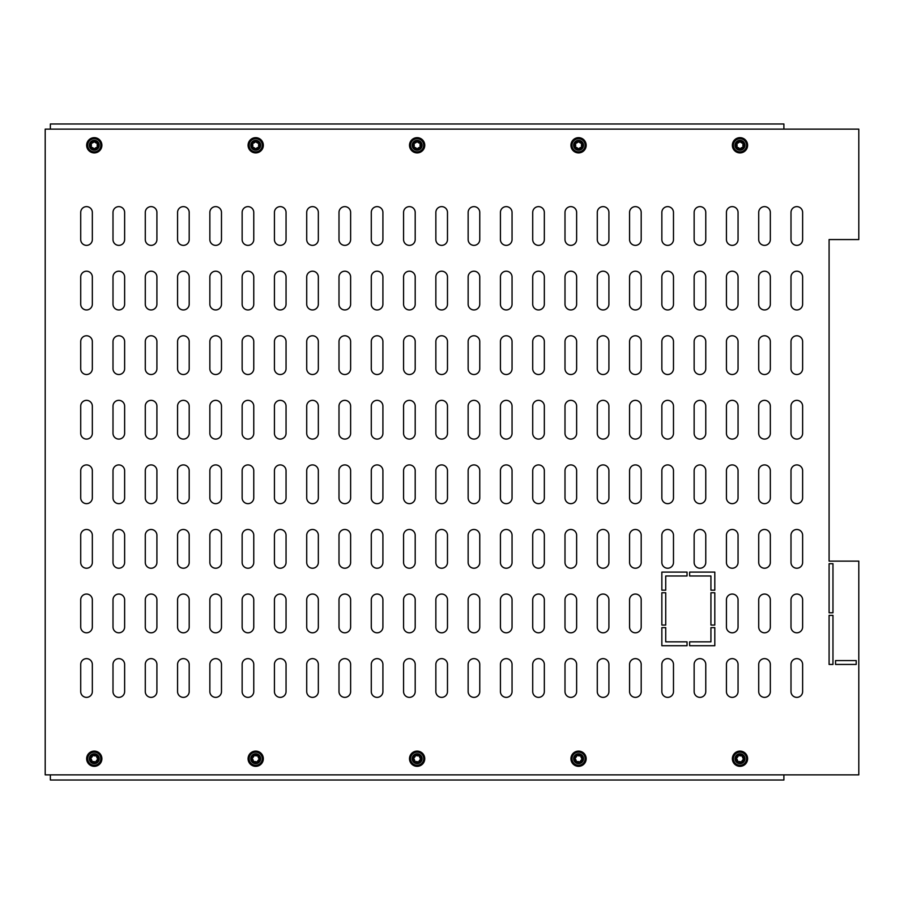 <?xml version="1.0" encoding="UTF-8"?>
<svg xmlns="http://www.w3.org/2000/svg" width="904" height="904" viewBox="0 0 904 904"><rect width="100%" height="100%" fill="white"/><g stroke="black" fill="none" stroke-linecap="round" stroke-linejoin="round"><path stroke-width="1.36" d="M858.8 129.148L858.8 239.56L829.092 239.56L829.092 561.124L858.8 561.124L858.8 774.852L45.2 774.852L45.2 129.148L858.8 129.148M500.432 406.156L500.432 433.276A5.808 5.808 0 0 0 506.24 439.084A5.808 5.808 0 0 0 512.048 433.276L512.048 406.156A5.808 5.808 0 0 0 506.24 400.348A5.808 5.808 0 0 0 500.432 406.156M532.716 406.156L532.716 433.276A5.808 5.808 0 0 0 538.524 439.084A5.808 5.808 0 0 0 544.332 433.276L544.332 406.156A5.808 5.808 0 0 0 538.524 400.348A5.808 5.808 0 0 0 532.716 406.156M565 406.156L565 433.276A5.808 5.808 0 0 0 570.808 439.084A5.808 5.808 0 0 0 576.628 433.276L576.628 406.156A5.808 5.808 0 0 0 570.808 400.348A5.808 5.808 0 0 0 565 406.156M597.284 406.156L597.284 433.276A5.808 5.808 0 0 0 603.092 439.084A5.808 5.808 0 0 0 608.912 433.276L608.912 406.156A5.808 5.808 0 0 0 603.092 400.348A5.808 5.808 0 0 0 597.284 406.156M629.568 406.156L629.568 433.276A5.808 5.808 0 0 0 635.388 439.084A5.808 5.808 0 0 0 641.196 433.276L641.196 406.156A5.808 5.808 0 0 0 635.388 400.348A5.808 5.808 0 0 0 629.568 406.156M661.852 406.156L661.852 433.276A5.808 5.808 0 0 0 667.672 439.084A5.808 5.808 0 0 0 673.48 433.276L673.48 406.156A5.808 5.808 0 0 0 667.672 400.348A5.808 5.808 0 0 0 661.852 406.156M694.148 406.156L694.148 433.276A5.808 5.808 0 0 0 699.956 439.084A5.808 5.808 0 0 0 705.764 433.276L705.764 406.156A5.808 5.808 0 0 0 699.956 400.348A5.808 5.808 0 0 0 694.148 406.156M726.432 406.156L726.432 433.276A5.808 5.808 0 0 0 732.24 439.084A5.808 5.808 0 0 0 738.048 433.276L738.048 406.156A5.808 5.808 0 0 0 732.24 400.348A5.808 5.808 0 0 0 726.432 406.156M242.148 470.724L242.148 497.844A5.808 5.808 0 0 0 247.956 503.652A5.808 5.808 0 0 0 253.764 497.844L253.764 470.724A5.808 5.808 0 0 0 247.956 464.916A5.808 5.808 0 0 0 242.148 470.724M209.852 470.724L209.852 497.844A5.808 5.808 0 0 0 215.672 503.652A5.808 5.808 0 0 0 221.48 497.844L221.48 470.724A5.808 5.808 0 0 0 215.672 464.916A5.808 5.808 0 0 0 209.852 470.724M177.568 470.724L177.568 497.844A5.808 5.808 0 0 0 183.388 503.652A5.808 5.808 0 0 0 189.196 497.844L189.196 470.724A5.808 5.808 0 0 0 183.388 464.916A5.808 5.808 0 0 0 177.568 470.724M145.284 470.724L145.284 497.844A5.808 5.808 0 0 0 151.092 503.652A5.808 5.808 0 0 0 156.912 497.844L156.912 470.724A5.808 5.808 0 0 0 151.092 464.916A5.808 5.808 0 0 0 145.284 470.724M113 470.724L113 497.844A5.808 5.808 0 0 0 118.808 503.652A5.808 5.808 0 0 0 124.628 497.844L124.628 470.724A5.808 5.808 0 0 0 118.808 464.916A5.808 5.808 0 0 0 113 470.724M80.716 470.724L80.716 497.844A5.808 5.808 0 0 0 86.524 503.652A5.808 5.808 0 0 0 92.332 497.844L92.332 470.724A5.808 5.808 0 0 0 86.524 464.916A5.808 5.808 0 0 0 80.716 470.724M791 406.156L791 433.276A5.808 5.808 0 0 0 796.808 439.084A5.808 5.808 0 0 0 802.628 433.276L802.628 406.156A5.808 5.808 0 0 0 796.808 400.348A5.808 5.808 0 0 0 791 406.156M758.716 406.156L758.716 433.276A5.808 5.808 0 0 0 764.524 439.084A5.808 5.808 0 0 0 770.332 433.276L770.332 406.156A5.808 5.808 0 0 0 764.524 400.348A5.808 5.808 0 0 0 758.716 406.156M209.852 406.156L209.852 433.276A5.808 5.808 0 0 0 215.672 439.084A5.808 5.808 0 0 0 221.48 433.276L221.48 406.156A5.808 5.808 0 0 0 215.672 400.348A5.808 5.808 0 0 0 209.852 406.156M177.568 406.156L177.568 433.276A5.808 5.808 0 0 0 183.388 439.084A5.808 5.808 0 0 0 189.196 433.276L189.196 406.156A5.808 5.808 0 0 0 183.388 400.348A5.808 5.808 0 0 0 177.568 406.156M145.284 406.156L145.284 433.276A5.808 5.808 0 0 0 151.092 439.084A5.808 5.808 0 0 0 156.912 433.276L156.912 406.156A5.808 5.808 0 0 0 151.092 400.348A5.808 5.808 0 0 0 145.284 406.156M113 406.156L113 433.276A5.808 5.808 0 0 0 118.808 439.084A5.808 5.808 0 0 0 124.628 433.276L124.628 406.156A5.808 5.808 0 0 0 118.808 400.348A5.808 5.808 0 0 0 113 406.156M726.432 341.588L726.432 368.708A5.808 5.808 0 0 0 732.24 374.516A5.808 5.808 0 0 0 738.048 368.708L738.048 341.588A5.808 5.808 0 0 0 732.24 335.768A5.808 5.808 0 0 0 726.432 341.588M758.716 341.588L758.716 368.708A5.808 5.808 0 0 0 764.524 374.516A5.808 5.808 0 0 0 770.332 368.708L770.332 341.588A5.808 5.808 0 0 0 764.524 335.768A5.808 5.808 0 0 0 758.716 341.588M791 341.588L791 368.708A5.808 5.808 0 0 0 796.808 374.516A5.808 5.808 0 0 0 802.628 368.708L802.628 341.588A5.808 5.808 0 0 0 796.808 335.768A5.808 5.808 0 0 0 791 341.588M80.716 406.156L80.716 433.276A5.808 5.808 0 0 0 86.524 439.084A5.808 5.808 0 0 0 92.332 433.276L92.332 406.156A5.808 5.808 0 0 0 86.524 400.348A5.808 5.808 0 0 0 80.716 406.156M242.148 406.156L242.148 433.276A5.808 5.808 0 0 0 247.956 439.084A5.808 5.808 0 0 0 253.764 433.276L253.764 406.156A5.808 5.808 0 0 0 247.956 400.348A5.808 5.808 0 0 0 242.148 406.156M274.432 406.156L274.432 433.276A5.808 5.808 0 0 0 280.24 439.084A5.808 5.808 0 0 0 286.048 433.276L286.048 406.156A5.808 5.808 0 0 0 280.24 400.348A5.808 5.808 0 0 0 274.432 406.156M306.716 406.156L306.716 433.276A5.808 5.808 0 0 0 312.524 439.084A5.808 5.808 0 0 0 318.332 433.276L318.332 406.156A5.808 5.808 0 0 0 312.524 400.348A5.808 5.808 0 0 0 306.716 406.156M339 406.156L339 433.276A5.808 5.808 0 0 0 344.808 439.084A5.808 5.808 0 0 0 350.628 433.276L350.628 406.156A5.808 5.808 0 0 0 344.808 400.348A5.808 5.808 0 0 0 339 406.156M371.284 406.156L371.284 433.276A5.808 5.808 0 0 0 377.092 439.084A5.808 5.808 0 0 0 382.912 433.276L382.912 406.156A5.808 5.808 0 0 0 377.092 400.348A5.808 5.808 0 0 0 371.284 406.156M403.568 406.156L403.568 433.276A5.808 5.808 0 0 0 409.388 439.084A5.808 5.808 0 0 0 415.196 433.276L415.196 406.156A5.808 5.808 0 0 0 409.388 400.348A5.808 5.808 0 0 0 403.568 406.156M435.852 406.156L435.852 433.276A5.808 5.808 0 0 0 441.672 439.084A5.808 5.808 0 0 0 447.48 433.276L447.48 406.156A5.808 5.808 0 0 0 441.672 400.348A5.808 5.808 0 0 0 435.852 406.156M468.148 406.156L468.148 433.276A5.808 5.808 0 0 0 473.956 439.084A5.808 5.808 0 0 0 479.764 433.276L479.764 406.156A5.808 5.808 0 0 0 473.956 400.348A5.808 5.808 0 0 0 468.148 406.156M274.432 535.292L274.432 562.412A5.808 5.808 0 0 0 280.24 568.232A5.808 5.808 0 0 0 286.048 562.412L286.048 535.292A5.808 5.808 0 0 0 280.24 529.484A5.808 5.808 0 0 0 274.432 535.292M242.148 535.292L242.148 562.412A5.808 5.808 0 0 0 247.956 568.232A5.808 5.808 0 0 0 253.764 562.412L253.764 535.292A5.808 5.808 0 0 0 247.956 529.484A5.808 5.808 0 0 0 242.148 535.292M209.852 535.292L209.852 562.412A5.808 5.808 0 0 0 215.672 568.232A5.808 5.808 0 0 0 221.48 562.412L221.48 535.292A5.808 5.808 0 0 0 215.672 529.484A5.808 5.808 0 0 0 209.852 535.292M177.568 535.292L177.568 562.412A5.808 5.808 0 0 0 183.388 568.232A5.808 5.808 0 0 0 189.196 562.412L189.196 535.292A5.808 5.808 0 0 0 183.388 529.484A5.808 5.808 0 0 0 177.568 535.292M791 470.724L791 497.844A5.808 5.808 0 0 0 796.808 503.652A5.808 5.808 0 0 0 802.628 497.844L802.628 470.724A5.808 5.808 0 0 0 796.808 464.916A5.808 5.808 0 0 0 791 470.724M80.716 535.292L80.716 562.412A5.808 5.808 0 0 0 86.524 568.232A5.808 5.808 0 0 0 92.332 562.412L92.332 535.292A5.808 5.808 0 0 0 86.524 529.484A5.808 5.808 0 0 0 80.716 535.292M113 535.292L113 562.412A5.808 5.808 0 0 0 118.808 568.232A5.808 5.808 0 0 0 124.628 562.412L124.628 535.292A5.808 5.808 0 0 0 118.808 529.484A5.808 5.808 0 0 0 113 535.292M145.284 535.292L145.284 562.412A5.808 5.808 0 0 0 151.092 568.232A5.808 5.808 0 0 0 156.912 562.412L156.912 535.292A5.808 5.808 0 0 0 151.092 529.484A5.808 5.808 0 0 0 145.284 535.292M306.716 535.292L306.716 562.412A5.808 5.808 0 0 0 312.524 568.232A5.808 5.808 0 0 0 318.332 562.412L318.332 535.292A5.808 5.808 0 0 0 312.524 529.484A5.808 5.808 0 0 0 306.716 535.292M339 535.292L339 562.412A5.808 5.808 0 0 0 344.808 568.232A5.808 5.808 0 0 0 350.628 562.412L350.628 535.292A5.808 5.808 0 0 0 344.808 529.484A5.808 5.808 0 0 0 339 535.292M371.284 535.292L371.284 562.412A5.808 5.808 0 0 0 377.092 568.232A5.808 5.808 0 0 0 382.912 562.412L382.912 535.292A5.808 5.808 0 0 0 377.092 529.484A5.808 5.808 0 0 0 371.284 535.292M403.568 535.292L403.568 562.412A5.808 5.808 0 0 0 409.388 568.232A5.808 5.808 0 0 0 415.196 562.412L415.196 535.292A5.808 5.808 0 0 0 409.388 529.484A5.808 5.808 0 0 0 403.568 535.292M435.852 535.292L435.852 562.412A5.808 5.808 0 0 0 441.672 568.232A5.808 5.808 0 0 0 447.48 562.412L447.48 535.292A5.808 5.808 0 0 0 441.672 529.484A5.808 5.808 0 0 0 435.852 535.292M468.148 535.292L468.148 562.412A5.808 5.808 0 0 0 473.956 568.232A5.808 5.808 0 0 0 479.764 562.412L479.764 535.292A5.808 5.808 0 0 0 473.956 529.484A5.808 5.808 0 0 0 468.148 535.292M500.432 535.292L500.432 562.412A5.808 5.808 0 0 0 506.24 568.232A5.808 5.808 0 0 0 512.048 562.412L512.048 535.292A5.808 5.808 0 0 0 506.24 529.484A5.808 5.808 0 0 0 500.432 535.292M532.716 535.292L532.716 562.412A5.808 5.808 0 0 0 538.524 568.232A5.808 5.808 0 0 0 544.332 562.412L544.332 535.292A5.808 5.808 0 0 0 538.524 529.484A5.808 5.808 0 0 0 532.716 535.292M758.716 470.724L758.716 497.844A5.808 5.808 0 0 0 764.524 503.652A5.808 5.808 0 0 0 770.332 497.844L770.332 470.724A5.808 5.808 0 0 0 764.524 464.916A5.808 5.808 0 0 0 758.716 470.724M726.432 470.724L726.432 497.844A5.808 5.808 0 0 0 732.24 503.652A5.808 5.808 0 0 0 738.048 497.844L738.048 470.724A5.808 5.808 0 0 0 732.24 464.916A5.808 5.808 0 0 0 726.432 470.724M694.148 470.724L694.148 497.844A5.808 5.808 0 0 0 699.956 503.652A5.808 5.808 0 0 0 705.764 497.844L705.764 470.724A5.808 5.808 0 0 0 699.956 464.916A5.808 5.808 0 0 0 694.148 470.724M661.852 470.724L661.852 497.844A5.808 5.808 0 0 0 667.672 503.652A5.808 5.808 0 0 0 673.48 497.844L673.48 470.724A5.808 5.808 0 0 0 667.672 464.916A5.808 5.808 0 0 0 661.852 470.724M629.568 470.724L629.568 497.844A5.808 5.808 0 0 0 635.388 503.652A5.808 5.808 0 0 0 641.196 497.844L641.196 470.724A5.808 5.808 0 0 0 635.388 464.916A5.808 5.808 0 0 0 629.568 470.724M597.284 470.724L597.284 497.844A5.808 5.808 0 0 0 603.092 503.652A5.808 5.808 0 0 0 608.912 497.844L608.912 470.724A5.808 5.808 0 0 0 603.092 464.916A5.808 5.808 0 0 0 597.284 470.724M565 470.724L565 497.844A5.808 5.808 0 0 0 570.808 503.652A5.808 5.808 0 0 0 576.628 497.844L576.628 470.724A5.808 5.808 0 0 0 570.808 464.916A5.808 5.808 0 0 0 565 470.724M532.716 470.724L532.716 497.844A5.808 5.808 0 0 0 538.524 503.652A5.808 5.808 0 0 0 544.332 497.844L544.332 470.724A5.808 5.808 0 0 0 538.524 464.916A5.808 5.808 0 0 0 532.716 470.724M500.432 470.724L500.432 497.844A5.808 5.808 0 0 0 506.24 503.652A5.808 5.808 0 0 0 512.048 497.844L512.048 470.724A5.808 5.808 0 0 0 506.24 464.916A5.808 5.808 0 0 0 500.432 470.724M468.148 470.724L468.148 497.844A5.808 5.808 0 0 0 473.956 503.652A5.808 5.808 0 0 0 479.764 497.844L479.764 470.724A5.808 5.808 0 0 0 473.956 464.916A5.808 5.808 0 0 0 468.148 470.724M435.852 470.724L435.852 497.844A5.808 5.808 0 0 0 441.672 503.652A5.808 5.808 0 0 0 447.48 497.844L447.48 470.724A5.808 5.808 0 0 0 441.672 464.916A5.808 5.808 0 0 0 435.852 470.724M403.568 470.724L403.568 497.844A5.808 5.808 0 0 0 409.388 503.652A5.808 5.808 0 0 0 415.196 497.844L415.196 470.724A5.808 5.808 0 0 0 409.388 464.916A5.808 5.808 0 0 0 403.568 470.724M371.284 470.724L371.284 497.844A5.808 5.808 0 0 0 377.092 503.652A5.808 5.808 0 0 0 382.912 497.844L382.912 470.724A5.808 5.808 0 0 0 377.092 464.916A5.808 5.808 0 0 0 371.284 470.724M339 470.724L339 497.844A5.808 5.808 0 0 0 344.808 503.652A5.808 5.808 0 0 0 350.628 497.844L350.628 470.724A5.808 5.808 0 0 0 344.808 464.916A5.808 5.808 0 0 0 339 470.724M306.716 470.724L306.716 497.844A5.808 5.808 0 0 0 312.524 503.652A5.808 5.808 0 0 0 318.332 497.844L318.332 470.724A5.808 5.808 0 0 0 312.524 464.916A5.808 5.808 0 0 0 306.716 470.724M274.432 470.724L274.432 497.844A5.808 5.808 0 0 0 280.24 503.652A5.808 5.808 0 0 0 286.048 497.844L286.048 470.724A5.808 5.808 0 0 0 280.24 464.916A5.808 5.808 0 0 0 274.432 470.724M791 212.44L791 239.56A5.808 5.808 0 0 0 796.808 245.368A5.808 5.808 0 0 0 802.628 239.56L802.628 212.44A5.808 5.808 0 0 0 796.808 206.632A5.808 5.808 0 0 0 791 212.44M80.716 277.008L80.716 304.128A5.808 5.808 0 0 0 86.524 309.948A5.808 5.808 0 0 0 92.332 304.128L92.332 277.008A5.808 5.808 0 0 0 86.524 271.2A5.808 5.808 0 0 0 80.716 277.008M113 277.008L113 304.128A5.808 5.808 0 0 0 118.808 309.948A5.808 5.808 0 0 0 124.628 304.128L124.628 277.008A5.808 5.808 0 0 0 118.808 271.2A5.808 5.808 0 0 0 113 277.008M145.284 277.008L145.284 304.128A5.808 5.808 0 0 0 151.092 309.948A5.808 5.808 0 0 0 156.912 304.128L156.912 277.008A5.808 5.808 0 0 0 151.092 271.2A5.808 5.808 0 0 0 145.284 277.008M758.716 212.44L758.716 239.56A5.808 5.808 0 0 0 764.524 245.368A5.808 5.808 0 0 0 770.332 239.56L770.332 212.44A5.808 5.808 0 0 0 764.524 206.632A5.808 5.808 0 0 0 758.716 212.44M726.432 212.44L726.432 239.56A5.808 5.808 0 0 0 732.24 245.368A5.808 5.808 0 0 0 738.048 239.56L738.048 212.44A5.808 5.808 0 0 0 732.24 206.632A5.808 5.808 0 0 0 726.432 212.44M694.148 212.44L694.148 239.56A5.808 5.808 0 0 0 699.956 245.368A5.808 5.808 0 0 0 705.764 239.56L705.764 212.44A5.808 5.808 0 0 0 699.956 206.632A5.808 5.808 0 0 0 694.148 212.44M661.852 212.44L661.852 239.56A5.808 5.808 0 0 0 667.672 245.368A5.808 5.808 0 0 0 673.48 239.56L673.48 212.44A5.808 5.808 0 0 0 667.672 206.632A5.808 5.808 0 0 0 661.852 212.44M177.568 277.008L177.568 304.128A5.808 5.808 0 0 0 183.388 309.948A5.808 5.808 0 0 0 189.196 304.128L189.196 277.008A5.808 5.808 0 0 0 183.388 271.2A5.808 5.808 0 0 0 177.568 277.008M209.852 277.008L209.852 304.128A5.808 5.808 0 0 0 215.672 309.948A5.808 5.808 0 0 0 221.48 304.128L221.48 277.008A5.808 5.808 0 0 0 215.672 271.2A5.808 5.808 0 0 0 209.852 277.008M242.148 277.008L242.148 304.128A5.808 5.808 0 0 0 247.956 309.948A5.808 5.808 0 0 0 253.764 304.128L253.764 277.008A5.808 5.808 0 0 0 247.956 271.2A5.808 5.808 0 0 0 242.148 277.008M274.432 277.008L274.432 304.128A5.808 5.808 0 0 0 280.24 309.948A5.808 5.808 0 0 0 286.048 304.128L286.048 277.008A5.808 5.808 0 0 0 280.24 271.2A5.808 5.808 0 0 0 274.432 277.008M306.716 277.008L306.716 304.128A5.808 5.808 0 0 0 312.524 309.948A5.808 5.808 0 0 0 318.332 304.128L318.332 277.008A5.808 5.808 0 0 0 312.524 271.2A5.808 5.808 0 0 0 306.716 277.008M339 277.008L339 304.128A5.808 5.808 0 0 0 344.808 309.948A5.808 5.808 0 0 0 350.628 304.128L350.628 277.008A5.808 5.808 0 0 0 344.808 271.2A5.808 5.808 0 0 0 339 277.008M371.284 277.008L371.284 304.128A5.808 5.808 0 0 0 377.092 309.948A5.808 5.808 0 0 0 382.912 304.128L382.912 277.008A5.808 5.808 0 0 0 377.092 271.2A5.808 5.808 0 0 0 371.284 277.008M403.568 277.008L403.568 304.128A5.808 5.808 0 0 0 409.388 309.948A5.808 5.808 0 0 0 415.196 304.128L415.196 277.008A5.808 5.808 0 0 0 409.388 271.2A5.808 5.808 0 0 0 403.568 277.008M629.568 212.44L629.568 239.56A5.808 5.808 0 0 0 635.388 245.368A5.808 5.808 0 0 0 641.196 239.56L641.196 212.44A5.808 5.808 0 0 0 635.388 206.632A5.808 5.808 0 0 0 629.568 212.44M597.284 212.44L597.284 239.56A5.808 5.808 0 0 0 603.092 245.368A5.808 5.808 0 0 0 608.912 239.56L608.912 212.44A5.808 5.808 0 0 0 603.092 206.632A5.808 5.808 0 0 0 597.284 212.44M565 212.44L565 239.56A5.808 5.808 0 0 0 570.808 245.368A5.808 5.808 0 0 0 576.628 239.56L576.628 212.44A5.808 5.808 0 0 0 570.808 206.632A5.808 5.808 0 0 0 565 212.44M532.716 212.44L532.716 239.56A5.808 5.808 0 0 0 538.524 245.368A5.808 5.808 0 0 0 544.332 239.56L544.332 212.44A5.808 5.808 0 0 0 538.524 206.632A5.808 5.808 0 0 0 532.716 212.44M500.432 212.44L500.432 239.56A5.808 5.808 0 0 0 506.24 245.368A5.808 5.808 0 0 0 512.048 239.56L512.048 212.44A5.808 5.808 0 0 0 506.24 206.632A5.808 5.808 0 0 0 500.432 212.44M468.148 212.44L468.148 239.56A5.808 5.808 0 0 0 473.956 245.368A5.808 5.808 0 0 0 479.764 239.56L479.764 212.44A5.808 5.808 0 0 0 473.956 206.632A5.808 5.808 0 0 0 468.148 212.44M435.852 212.44L435.852 239.56A5.808 5.808 0 0 0 441.672 245.368A5.808 5.808 0 0 0 447.48 239.56L447.48 212.44A5.808 5.808 0 0 0 441.672 206.632A5.808 5.808 0 0 0 435.852 212.44M403.568 212.44L403.568 239.56A5.808 5.808 0 0 0 409.388 245.368A5.808 5.808 0 0 0 415.196 239.56L415.196 212.44A5.808 5.808 0 0 0 409.388 206.632A5.808 5.808 0 0 0 403.568 212.44M371.284 212.44L371.284 239.56A5.808 5.808 0 0 0 377.092 245.368A5.808 5.808 0 0 0 382.912 239.56L382.912 212.44A5.808 5.808 0 0 0 377.092 206.632A5.808 5.808 0 0 0 371.284 212.44M339 212.44L339 239.56A5.808 5.808 0 0 0 344.808 245.368A5.808 5.808 0 0 0 350.628 239.56L350.628 212.44A5.808 5.808 0 0 0 344.808 206.632A5.808 5.808 0 0 0 339 212.44M306.716 212.44L306.716 239.56A5.808 5.808 0 0 0 312.524 245.368A5.808 5.808 0 0 0 318.332 239.56L318.332 212.44A5.808 5.808 0 0 0 312.524 206.632A5.808 5.808 0 0 0 306.716 212.44M274.432 212.44L274.432 239.56A5.808 5.808 0 0 0 280.24 245.368A5.808 5.808 0 0 0 286.048 239.56L286.048 212.44A5.808 5.808 0 0 0 280.24 206.632A5.808 5.808 0 0 0 274.432 212.44M242.148 212.44L242.148 239.56A5.808 5.808 0 0 0 247.956 245.368A5.808 5.808 0 0 0 253.764 239.56L253.764 212.44A5.808 5.808 0 0 0 247.956 206.632A5.808 5.808 0 0 0 242.148 212.44M209.852 212.44L209.852 239.56A5.808 5.808 0 0 0 215.672 245.368A5.808 5.808 0 0 0 221.48 239.56L221.48 212.44A5.808 5.808 0 0 0 215.672 206.632A5.808 5.808 0 0 0 209.852 212.44M177.568 212.44L177.568 239.56A5.808 5.808 0 0 0 183.388 245.368A5.808 5.808 0 0 0 189.196 239.56L189.196 212.44A5.808 5.808 0 0 0 183.388 206.632A5.808 5.808 0 0 0 177.568 212.44M145.284 212.44L145.284 239.56A5.808 5.808 0 0 0 151.092 245.368A5.808 5.808 0 0 0 156.912 239.56L156.912 212.44A5.808 5.808 0 0 0 151.092 206.632A5.808 5.808 0 0 0 145.284 212.44M694.148 341.588L694.148 368.708A5.808 5.808 0 0 0 699.956 374.516A5.808 5.808 0 0 0 705.764 368.708L705.764 341.588A5.808 5.808 0 0 0 699.956 335.768A5.808 5.808 0 0 0 694.148 341.588M661.852 341.588L661.852 368.708A5.808 5.808 0 0 0 667.672 374.516A5.808 5.808 0 0 0 673.48 368.708L673.48 341.588A5.808 5.808 0 0 0 667.672 335.768A5.808 5.808 0 0 0 661.852 341.588M629.568 341.588L629.568 368.708A5.808 5.808 0 0 0 635.388 374.516A5.808 5.808 0 0 0 641.196 368.708L641.196 341.588A5.808 5.808 0 0 0 635.388 335.768A5.808 5.808 0 0 0 629.568 341.588M597.284 341.588L597.284 368.708A5.808 5.808 0 0 0 603.092 374.516A5.808 5.808 0 0 0 608.912 368.708L608.912 341.588A5.808 5.808 0 0 0 603.092 335.768A5.808 5.808 0 0 0 597.284 341.588M565 341.588L565 368.708A5.808 5.808 0 0 0 570.808 374.516A5.808 5.808 0 0 0 576.628 368.708L576.628 341.588A5.808 5.808 0 0 0 570.808 335.768A5.808 5.808 0 0 0 565 341.588M532.716 341.588L532.716 368.708A5.808 5.808 0 0 0 538.524 374.516A5.808 5.808 0 0 0 544.332 368.708L544.332 341.588A5.808 5.808 0 0 0 538.524 335.768A5.808 5.808 0 0 0 532.716 341.588M500.432 341.588L500.432 368.708A5.808 5.808 0 0 0 506.24 374.516A5.808 5.808 0 0 0 512.048 368.708L512.048 341.588A5.808 5.808 0 0 0 506.24 335.768A5.808 5.808 0 0 0 500.432 341.588M468.148 341.588L468.148 368.708A5.808 5.808 0 0 0 473.956 374.516A5.808 5.808 0 0 0 479.764 368.708L479.764 341.588A5.808 5.808 0 0 0 473.956 335.768A5.808 5.808 0 0 0 468.148 341.588M435.852 341.588L435.852 368.708A5.808 5.808 0 0 0 441.672 374.516A5.808 5.808 0 0 0 447.48 368.708L447.48 341.588A5.808 5.808 0 0 0 441.672 335.768A5.808 5.808 0 0 0 435.852 341.588M403.568 341.588L403.568 368.708A5.808 5.808 0 0 0 409.388 374.516A5.808 5.808 0 0 0 415.196 368.708L415.196 341.588A5.808 5.808 0 0 0 409.388 335.768A5.808 5.808 0 0 0 403.568 341.588M371.284 341.588L371.284 368.708A5.808 5.808 0 0 0 377.092 374.516A5.808 5.808 0 0 0 382.912 368.708L382.912 341.588A5.808 5.808 0 0 0 377.092 335.768A5.808 5.808 0 0 0 371.284 341.588M339 341.588L339 368.708A5.808 5.808 0 0 0 344.808 374.516A5.808 5.808 0 0 0 350.628 368.708L350.628 341.588A5.808 5.808 0 0 0 344.808 335.768A5.808 5.808 0 0 0 339 341.588M306.716 341.588L306.716 368.708A5.808 5.808 0 0 0 312.524 374.516A5.808 5.808 0 0 0 318.332 368.708L318.332 341.588A5.808 5.808 0 0 0 312.524 335.768A5.808 5.808 0 0 0 306.716 341.588M274.432 341.588L274.432 368.708A5.808 5.808 0 0 0 280.24 374.516A5.808 5.808 0 0 0 286.048 368.708L286.048 341.588A5.808 5.808 0 0 0 280.24 335.768A5.808 5.808 0 0 0 274.432 341.588M242.148 341.588L242.148 368.708A5.808 5.808 0 0 0 247.956 374.516A5.808 5.808 0 0 0 253.764 368.708L253.764 341.588A5.808 5.808 0 0 0 247.956 335.768A5.808 5.808 0 0 0 242.148 341.588M209.852 341.588L209.852 368.708A5.808 5.808 0 0 0 215.672 374.516A5.808 5.808 0 0 0 221.48 368.708L221.48 341.588A5.808 5.808 0 0 0 215.672 335.768A5.808 5.808 0 0 0 209.852 341.588M435.852 277.008L435.852 304.128A5.808 5.808 0 0 0 441.672 309.948A5.808 5.808 0 0 0 447.48 304.128L447.48 277.008A5.808 5.808 0 0 0 441.672 271.2A5.808 5.808 0 0 0 435.852 277.008M468.148 277.008L468.148 304.128A5.808 5.808 0 0 0 473.956 309.948A5.808 5.808 0 0 0 479.764 304.128L479.764 277.008A5.808 5.808 0 0 0 473.956 271.2A5.808 5.808 0 0 0 468.148 277.008M500.432 277.008L500.432 304.128A5.808 5.808 0 0 0 506.24 309.948A5.808 5.808 0 0 0 512.048 304.128L512.048 277.008A5.808 5.808 0 0 0 506.24 271.2A5.808 5.808 0 0 0 500.432 277.008M532.716 277.008L532.716 304.128A5.808 5.808 0 0 0 538.524 309.948A5.808 5.808 0 0 0 544.332 304.128L544.332 277.008A5.808 5.808 0 0 0 538.524 271.2A5.808 5.808 0 0 0 532.716 277.008M565 277.008L565 304.128A5.808 5.808 0 0 0 570.808 309.948A5.808 5.808 0 0 0 576.628 304.128L576.628 277.008A5.808 5.808 0 0 0 570.808 271.2A5.808 5.808 0 0 0 565 277.008M597.284 277.008L597.284 304.128A5.808 5.808 0 0 0 603.092 309.948A5.808 5.808 0 0 0 608.912 304.128L608.912 277.008A5.808 5.808 0 0 0 603.092 271.2A5.808 5.808 0 0 0 597.284 277.008M629.568 277.008L629.568 304.128A5.808 5.808 0 0 0 635.388 309.948A5.808 5.808 0 0 0 641.196 304.128L641.196 277.008A5.808 5.808 0 0 0 635.388 271.2A5.808 5.808 0 0 0 629.568 277.008M661.852 277.008L661.852 304.128A5.808 5.808 0 0 0 667.672 309.948A5.808 5.808 0 0 0 673.48 304.128L673.48 277.008A5.808 5.808 0 0 0 667.672 271.2A5.808 5.808 0 0 0 661.852 277.008M694.148 277.008L694.148 304.128A5.808 5.808 0 0 0 699.956 309.948A5.808 5.808 0 0 0 705.764 304.128L705.764 277.008A5.808 5.808 0 0 0 699.956 271.2A5.808 5.808 0 0 0 694.148 277.008M726.432 277.008L726.432 304.128A5.808 5.808 0 0 0 732.24 309.948A5.808 5.808 0 0 0 738.048 304.128L738.048 277.008A5.808 5.808 0 0 0 732.24 271.2A5.808 5.808 0 0 0 726.432 277.008M758.716 277.008L758.716 304.128A5.808 5.808 0 0 0 764.524 309.948A5.808 5.808 0 0 0 770.332 304.128L770.332 277.008A5.808 5.808 0 0 0 764.524 271.2A5.808 5.808 0 0 0 758.716 277.008M791 277.008L791 304.128A5.808 5.808 0 0 0 796.808 309.948A5.808 5.808 0 0 0 802.628 304.128L802.628 277.008A5.808 5.808 0 0 0 796.808 271.2A5.808 5.808 0 0 0 791 277.008M80.716 341.588L80.716 368.708A5.808 5.808 0 0 0 86.524 374.516A5.808 5.808 0 0 0 92.332 368.708L92.332 341.588A5.808 5.808 0 0 0 86.524 335.768A5.808 5.808 0 0 0 80.716 341.588M113 341.588L113 368.708A5.808 5.808 0 0 0 118.808 374.516A5.808 5.808 0 0 0 124.628 368.708L124.628 341.588A5.808 5.808 0 0 0 118.808 335.768A5.808 5.808 0 0 0 113 341.588M145.284 341.588L145.284 368.708A5.808 5.808 0 0 0 151.092 374.516A5.808 5.808 0 0 0 156.912 368.708L156.912 341.588A5.808 5.808 0 0 0 151.092 335.768A5.808 5.808 0 0 0 145.284 341.588M177.568 341.588L177.568 368.708A5.808 5.808 0 0 0 183.388 374.516A5.808 5.808 0 0 0 189.196 368.708L189.196 341.588A5.808 5.808 0 0 0 183.388 335.768A5.808 5.808 0 0 0 177.568 341.588M791 664.44L791 691.56A5.808 5.808 0 0 0 796.808 697.368A5.808 5.808 0 0 0 802.628 691.56L802.628 664.44A5.808 5.808 0 0 0 796.808 658.632A5.808 5.808 0 0 0 791 664.44M758.716 664.44L758.716 691.56A5.808 5.808 0 0 0 764.524 697.368A5.808 5.808 0 0 0 770.332 691.56L770.332 664.44A5.808 5.808 0 0 0 764.524 658.632A5.808 5.808 0 0 0 758.716 664.44M726.432 664.44L726.432 691.56A5.808 5.808 0 0 0 732.24 697.368A5.808 5.808 0 0 0 738.048 691.56L738.048 664.44A5.808 5.808 0 0 0 732.24 658.632A5.808 5.808 0 0 0 726.432 664.44M694.148 664.44L694.148 691.56A5.808 5.808 0 0 0 699.956 697.368A5.808 5.808 0 0 0 705.764 691.56L705.764 664.44A5.808 5.808 0 0 0 699.956 658.632A5.808 5.808 0 0 0 694.148 664.44M661.852 664.44L661.852 691.56A5.808 5.808 0 0 0 667.672 697.368A5.808 5.808 0 0 0 673.48 691.56L673.48 664.44A5.808 5.808 0 0 0 667.672 658.632A5.808 5.808 0 0 0 661.852 664.44M629.568 664.44L629.568 691.56A5.808 5.808 0 0 0 635.388 697.368A5.808 5.808 0 0 0 641.196 691.56L641.196 664.44A5.808 5.808 0 0 0 635.388 658.632A5.808 5.808 0 0 0 629.568 664.44M597.284 664.44L597.284 691.56A5.808 5.808 0 0 0 603.092 697.368A5.808 5.808 0 0 0 608.912 691.56L608.912 664.44A5.808 5.808 0 0 0 603.092 658.632A5.808 5.808 0 0 0 597.284 664.44M565 664.44L565 691.56A5.808 5.808 0 0 0 570.808 697.368A5.808 5.808 0 0 0 576.628 691.56L576.628 664.44A5.808 5.808 0 0 0 570.808 658.632A5.808 5.808 0 0 0 565 664.44M532.716 664.44L532.716 691.56A5.808 5.808 0 0 0 538.524 697.368A5.808 5.808 0 0 0 544.332 691.56L544.332 664.44A5.808 5.808 0 0 0 538.524 658.632A5.808 5.808 0 0 0 532.716 664.44M500.432 664.44L500.432 691.56A5.808 5.808 0 0 0 506.24 697.368A5.808 5.808 0 0 0 512.048 691.56L512.048 664.44A5.808 5.808 0 0 0 506.24 658.632A5.808 5.808 0 0 0 500.432 664.44M468.148 664.44L468.148 691.56A5.808 5.808 0 0 0 473.956 697.368A5.808 5.808 0 0 0 479.764 691.56L479.764 664.44A5.808 5.808 0 0 0 473.956 658.632A5.808 5.808 0 0 0 468.148 664.44M435.852 664.44L435.852 691.56A5.808 5.808 0 0 0 441.672 697.368A5.808 5.808 0 0 0 447.48 691.56L447.48 664.44A5.808 5.808 0 0 0 441.672 658.632A5.808 5.808 0 0 0 435.852 664.44M403.568 664.44L403.568 691.56A5.808 5.808 0 0 0 409.388 697.368A5.808 5.808 0 0 0 415.196 691.56L415.196 664.44A5.808 5.808 0 0 0 409.388 658.632A5.808 5.808 0 0 0 403.568 664.44M371.284 664.44L371.284 691.56A5.808 5.808 0 0 0 377.092 697.368A5.808 5.808 0 0 0 382.912 691.56L382.912 664.44A5.808 5.808 0 0 0 377.092 658.632A5.808 5.808 0 0 0 371.284 664.44M339 664.44L339 691.56A5.808 5.808 0 0 0 344.808 697.368A5.808 5.808 0 0 0 350.628 691.56L350.628 664.44A5.808 5.808 0 0 0 344.808 658.632A5.808 5.808 0 0 0 339 664.44M306.716 664.44L306.716 691.56A5.808 5.808 0 0 0 312.524 697.368A5.808 5.808 0 0 0 318.332 691.56L318.332 664.44A5.808 5.808 0 0 0 312.524 658.632A5.808 5.808 0 0 0 306.716 664.44M274.432 664.44L274.432 691.56A5.808 5.808 0 0 0 280.24 697.368A5.808 5.808 0 0 0 286.048 691.56L286.048 664.44A5.808 5.808 0 0 0 280.24 658.632A5.808 5.808 0 0 0 274.432 664.44M242.148 664.44L242.148 691.56A5.808 5.808 0 0 0 247.956 697.368A5.808 5.808 0 0 0 253.764 691.56L253.764 664.44A5.808 5.808 0 0 0 247.956 658.632A5.808 5.808 0 0 0 242.148 664.44M209.852 664.44L209.852 691.56A5.808 5.808 0 0 0 215.672 697.368A5.808 5.808 0 0 0 221.48 691.56L221.48 664.44A5.808 5.808 0 0 0 215.672 658.632A5.808 5.808 0 0 0 209.852 664.44M177.568 664.44L177.568 691.56A5.808 5.808 0 0 0 183.388 697.368A5.808 5.808 0 0 0 189.196 691.56L189.196 664.44A5.808 5.808 0 0 0 183.388 658.632A5.808 5.808 0 0 0 177.568 664.44M565 535.292L565 562.412A5.808 5.808 0 0 0 570.808 568.232A5.808 5.808 0 0 0 576.628 562.412L576.628 535.292A5.808 5.808 0 0 0 570.808 529.484A5.808 5.808 0 0 0 565 535.292M597.284 535.292L597.284 562.412A5.808 5.808 0 0 0 603.092 568.232A5.808 5.808 0 0 0 608.912 562.412L608.912 535.292A5.808 5.808 0 0 0 603.092 529.484A5.808 5.808 0 0 0 597.284 535.292M629.568 535.292L629.568 562.412A5.808 5.808 0 0 0 635.388 568.232A5.808 5.808 0 0 0 641.196 562.412L641.196 535.292A5.808 5.808 0 0 0 635.388 529.484A5.808 5.808 0 0 0 629.568 535.292M661.852 535.292L661.852 562.412A5.808 5.808 0 0 0 667.672 568.232A5.808 5.808 0 0 0 673.48 562.412L673.48 535.292A5.808 5.808 0 0 0 667.672 529.484A5.808 5.808 0 0 0 661.852 535.292M694.148 535.292L694.148 562.412A5.808 5.808 0 0 0 699.956 568.232A5.808 5.808 0 0 0 705.764 562.412L705.764 535.292A5.808 5.808 0 0 0 699.956 529.484A5.808 5.808 0 0 0 694.148 535.292M726.432 535.292L726.432 562.412A5.808 5.808 0 0 0 732.24 568.232A5.808 5.808 0 0 0 738.048 562.412L738.048 535.292A5.808 5.808 0 0 0 732.24 529.484A5.808 5.808 0 0 0 726.432 535.292M758.716 535.292L758.716 562.412A5.808 5.808 0 0 0 764.524 568.232A5.808 5.808 0 0 0 770.332 562.412L770.332 535.292A5.808 5.808 0 0 0 764.524 529.484A5.808 5.808 0 0 0 758.716 535.292M791 535.292L791 562.412A5.808 5.808 0 0 0 796.808 568.232A5.808 5.808 0 0 0 802.628 562.412L802.628 535.292A5.808 5.808 0 0 0 796.808 529.484A5.808 5.808 0 0 0 791 535.292M80.716 599.872L80.716 626.992A5.808 5.808 0 0 0 86.524 632.8A5.808 5.808 0 0 0 92.332 626.992L92.332 599.872A5.808 5.808 0 0 0 86.524 594.052A5.808 5.808 0 0 0 80.716 599.872M113 599.872L113 626.992A5.808 5.808 0 0 0 118.808 632.8A5.808 5.808 0 0 0 124.628 626.992L124.628 599.872A5.808 5.808 0 0 0 118.808 594.052A5.808 5.808 0 0 0 113 599.872M145.284 599.872L145.284 626.992A5.808 5.808 0 0 0 151.092 632.8A5.808 5.808 0 0 0 156.912 626.992L156.912 599.872A5.808 5.808 0 0 0 151.092 594.052A5.808 5.808 0 0 0 145.284 599.872M177.568 599.872L177.568 626.992A5.808 5.808 0 0 0 183.388 632.8A5.808 5.808 0 0 0 189.196 626.992L189.196 599.872A5.808 5.808 0 0 0 183.388 594.052A5.808 5.808 0 0 0 177.568 599.872M209.852 599.872L209.852 626.992A5.808 5.808 0 0 0 215.672 632.8A5.808 5.808 0 0 0 221.48 626.992L221.48 599.872A5.808 5.808 0 0 0 215.672 594.052A5.808 5.808 0 0 0 209.852 599.872M242.148 599.872L242.148 626.992A5.808 5.808 0 0 0 247.956 632.8A5.808 5.808 0 0 0 253.764 626.992L253.764 599.872A5.808 5.808 0 0 0 247.956 594.052A5.808 5.808 0 0 0 242.148 599.872M274.432 599.872L274.432 626.992A5.808 5.808 0 0 0 280.24 632.8A5.808 5.808 0 0 0 286.048 626.992L286.048 599.872A5.808 5.808 0 0 0 280.24 594.052A5.808 5.808 0 0 0 274.432 599.872M306.716 599.872L306.716 626.992A5.808 5.808 0 0 0 312.524 632.8A5.808 5.808 0 0 0 318.332 626.992L318.332 599.872A5.808 5.808 0 0 0 312.524 594.052A5.808 5.808 0 0 0 306.716 599.872M597.284 599.872L597.284 626.992A5.808 5.808 0 0 0 603.092 632.8A5.808 5.808 0 0 0 608.912 626.992L608.912 599.872A5.808 5.808 0 0 0 603.092 594.052A5.808 5.808 0 0 0 597.284 599.872M629.568 599.872L629.568 626.992A5.808 5.808 0 0 0 635.388 632.8A5.808 5.808 0 0 0 641.196 626.992L641.196 599.872A5.808 5.808 0 0 0 635.388 594.052A5.808 5.808 0 0 0 629.568 599.872M726.432 599.872L726.432 626.992A5.808 5.808 0 0 0 732.24 632.8A5.808 5.808 0 0 0 738.048 626.992L738.048 599.872A5.808 5.808 0 0 0 732.24 594.052A5.808 5.808 0 0 0 726.432 599.872M758.716 599.872L758.716 626.992A5.808 5.808 0 0 0 764.524 632.8A5.808 5.808 0 0 0 770.332 626.992L770.332 599.872A5.808 5.808 0 0 0 764.524 594.052A5.808 5.808 0 0 0 758.716 599.872M145.284 664.44L145.284 691.56A5.808 5.808 0 0 0 151.092 697.368A5.808 5.808 0 0 0 156.912 691.56L156.912 664.44A5.808 5.808 0 0 0 151.092 658.632A5.808 5.808 0 0 0 145.284 664.44M113 664.44L113 691.56A5.808 5.808 0 0 0 118.808 697.368A5.808 5.808 0 0 0 124.628 691.56L124.628 664.44A5.808 5.808 0 0 0 118.808 658.632A5.808 5.808 0 0 0 113 664.44M80.716 664.44L80.716 691.56A5.808 5.808 0 0 0 86.524 697.368A5.808 5.808 0 0 0 92.332 691.56L92.332 664.44A5.808 5.808 0 0 0 86.524 658.632A5.808 5.808 0 0 0 80.716 664.44M791 599.872L791 626.992A5.808 5.808 0 0 0 796.808 632.8A5.808 5.808 0 0 0 802.628 626.992L802.628 599.872A5.808 5.808 0 0 0 796.808 594.052A5.808 5.808 0 0 0 791 599.872M565 599.872L565 626.992A5.808 5.808 0 0 0 570.808 632.8A5.808 5.808 0 0 0 576.628 626.992L576.628 599.872A5.808 5.808 0 0 0 570.808 594.052A5.808 5.808 0 0 0 565 599.872M532.716 599.872L532.716 626.992A5.808 5.808 0 0 0 538.524 632.8A5.808 5.808 0 0 0 544.332 626.992L544.332 599.872A5.808 5.808 0 0 0 538.524 594.052A5.808 5.808 0 0 0 532.716 599.872M500.432 599.872L500.432 626.992A5.808 5.808 0 0 0 506.24 632.8A5.808 5.808 0 0 0 512.048 626.992L512.048 599.872A5.808 5.808 0 0 0 506.24 594.052A5.808 5.808 0 0 0 500.432 599.872M468.148 599.872L468.148 626.992A5.808 5.808 0 0 0 473.956 632.8A5.808 5.808 0 0 0 479.764 626.992L479.764 599.872A5.808 5.808 0 0 0 473.956 594.052A5.808 5.808 0 0 0 468.148 599.872M435.852 599.872L435.852 626.992A5.808 5.808 0 0 0 441.672 632.8A5.808 5.808 0 0 0 447.48 626.992L447.48 599.872A5.808 5.808 0 0 0 441.672 594.052A5.808 5.808 0 0 0 435.852 599.872M403.568 599.872L403.568 626.992A5.808 5.808 0 0 0 409.388 632.8A5.808 5.808 0 0 0 415.196 626.992L415.196 599.872A5.808 5.808 0 0 0 409.388 594.052A5.808 5.808 0 0 0 403.568 599.872M371.284 599.872L371.284 626.992A5.808 5.808 0 0 0 377.092 632.8A5.808 5.808 0 0 0 382.912 626.992L382.912 599.872A5.808 5.808 0 0 0 377.092 594.052A5.808 5.808 0 0 0 371.284 599.872M339 599.872L339 626.992A5.808 5.808 0 0 0 344.808 632.8A5.808 5.808 0 0 0 350.628 626.992L350.628 599.872A5.808 5.808 0 0 0 344.808 594.052A5.808 5.808 0 0 0 339 599.872M113 212.44L113 239.56A5.808 5.808 0 0 0 118.808 245.368A5.808 5.808 0 0 0 124.628 239.56L124.628 212.44A5.808 5.808 0 0 0 118.808 206.632A5.808 5.808 0 0 0 113 212.44M80.716 212.44L80.716 239.56A5.808 5.808 0 0 0 86.524 245.368A5.808 5.808 0 0 0 92.332 239.56L92.332 212.44A5.808 5.808 0 0 0 86.524 206.632A5.808 5.808 0 0 0 80.716 212.44M687.04 645.716L687.04 641.84L665.728 641.84L665.728 627.636L661.852 627.636L661.852 645.716L687.04 645.716M714.804 627.636L710.928 627.636L710.928 641.84L689.628 641.84L689.628 645.716L714.804 645.716L714.804 627.636M661.852 572.108L661.852 590.188L665.728 590.188L665.728 575.972L687.04 575.972L687.04 572.108L661.852 572.108M714.804 592.764L710.928 592.764L710.928 625.048L714.804 625.048L714.804 592.764M661.852 592.764L661.852 625.048L665.728 625.048L665.728 592.764L661.852 592.764M714.804 572.108L689.628 572.108L689.628 575.972L710.928 575.972L710.928 590.188L714.804 590.188L714.804 572.108M832.968 563.712L829.092 563.712L829.092 612.788L832.968 612.788L832.968 563.712M832.968 615.364L829.092 615.364L829.092 664.44L832.968 664.44L832.968 615.364M835.556 664.44L856.212 664.44L856.212 660.564L835.556 660.564L835.556 664.44M50.364 774.852L50.364 780.028L783.892 780.028L783.892 774.852M783.892 129.148L783.892 123.972L50.364 123.972L50.364 129.148M91.609 759.88A5.367 5.367 0 0 1 92.005 761.315L92.457 761.643A5.367 5.367 0 0 1 95.395 761.97L95.903 761.756A5.367 5.367 0 0 1 97.655 759.383L97.722 758.829A5.367 5.367 0 0 1 96.536 756.117L96.095 755.789A5.367 5.367 0 0 1 93.157 755.45L92.649 755.676A5.367 5.367 0 0 1 90.897 758.049L90.829 758.603A5.367 5.367 0 0 1 91.609 759.88M87.292 761.756A7.616 7.616 0 0 1 91.236 751.732A7.616 7.616 0 0 1 101.259 755.676A7.616 7.616 0 0 1 97.316 765.699A7.616 7.616 0 0 1 87.292 761.756A7.616 7.616 0 0 0 97.316 765.699A7.616 7.616 0 0 0 101.259 755.676M91.372 145.284A5.367 5.367 0 0 1 91.157 146.764L91.44 147.239A5.367 5.367 0 0 1 93.993 148.719L94.558 148.719A5.367 5.367 0 0 1 97.112 147.239L97.383 146.764A5.367 5.367 0 0 1 97.383 143.815L97.112 143.329A5.367 5.367 0 0 1 94.558 141.849L93.993 141.849A5.367 5.367 0 0 1 91.44 143.329L91.157 143.815A5.367 5.367 0 0 1 91.372 145.284M86.66 145.284A7.616 7.616 0 0 1 94.276 137.668A7.616 7.616 0 0 1 101.892 145.284A7.616 7.616 0 0 1 94.276 152.9A7.616 7.616 0 0 1 86.66 145.284A7.616 7.616 0 0 0 94.276 152.9A7.616 7.616 0 0 0 101.892 145.284M252.792 145.284A5.367 5.367 0 0 1 252.589 146.764L252.871 147.239A5.367 5.367 0 0 1 255.425 148.719L255.979 148.719A5.367 5.367 0 0 1 258.533 147.239L258.815 146.764A5.367 5.367 0 0 1 258.815 143.815L258.533 143.329A5.367 5.367 0 0 1 255.979 141.849L255.425 141.849A5.367 5.367 0 0 1 252.871 143.329L252.589 143.815A5.367 5.367 0 0 1 252.792 145.284M248.08 145.284A7.616 7.616 0 0 1 255.708 137.668A7.616 7.616 0 0 1 263.324 145.284A7.616 7.616 0 0 1 255.708 152.9A7.616 7.616 0 0 1 248.08 145.284A7.616 7.616 0 0 0 255.708 152.9A7.616 7.616 0 0 0 263.324 145.284M414.224 145.284A5.367 5.367 0 0 1 414.021 146.764L414.292 147.239A5.367 5.367 0 0 1 416.857 148.719L417.411 148.719A5.367 5.367 0 0 1 419.964 147.239L420.247 146.764A5.367 5.367 0 0 1 420.247 143.815L419.964 143.329A5.367 5.367 0 0 1 417.411 141.849L416.857 141.849A5.367 5.367 0 0 1 414.292 143.329L414.021 143.815A5.367 5.367 0 0 1 414.224 145.284M409.512 145.284A7.616 7.616 0 0 1 417.128 137.668A7.616 7.616 0 0 1 424.756 145.284A7.616 7.616 0 0 1 417.128 152.9A7.616 7.616 0 0 1 409.512 145.284A7.616 7.616 0 0 0 417.128 152.9A7.616 7.616 0 0 0 424.756 145.284M575.656 145.284A5.367 5.367 0 0 1 575.452 146.764L575.724 147.239A5.367 5.367 0 0 1 578.277 148.719L578.842 148.719A5.367 5.367 0 0 1 581.396 147.239L581.667 146.764A5.367 5.367 0 0 1 581.667 143.815L581.396 143.329A5.367 5.367 0 0 1 578.842 141.849L578.277 141.849A5.367 5.367 0 0 1 575.724 143.329L575.452 143.815A5.367 5.367 0 0 1 575.656 145.284M570.944 145.284A7.616 7.616 0 0 1 578.56 137.668A7.616 7.616 0 0 1 586.176 145.284A7.616 7.616 0 0 1 578.56 152.9A7.616 7.616 0 0 1 570.944 145.284A7.616 7.616 0 0 0 578.56 152.9A7.616 7.616 0 0 0 586.176 145.284M737.088 145.284A5.367 5.367 0 0 1 736.873 146.764L737.155 147.239A5.367 5.367 0 0 1 739.709 148.719L740.263 148.719A5.367 5.367 0 0 1 742.828 147.239L743.099 146.764A5.367 5.367 0 0 1 743.099 143.815L742.828 143.329A5.367 5.367 0 0 1 740.263 141.849L739.709 141.849A5.367 5.367 0 0 1 737.155 143.329L736.873 143.815A5.367 5.367 0 0 1 737.088 145.284M732.364 145.284A7.616 7.616 0 0 1 739.992 137.668A7.616 7.616 0 0 1 747.608 145.284A7.616 7.616 0 0 1 739.992 152.9A7.616 7.616 0 0 1 732.364 145.284A7.616 7.616 0 0 0 739.992 152.9A7.616 7.616 0 0 0 747.608 145.284M253.041 759.88A5.367 5.367 0 0 1 253.436 761.315L253.888 761.643A5.367 5.367 0 0 1 256.815 761.97L257.324 761.756A5.367 5.367 0 0 1 259.086 759.383L259.143 758.829A5.367 5.367 0 0 1 257.968 756.117L257.516 755.789A5.367 5.367 0 0 1 254.589 755.45L254.08 755.676A5.367 5.367 0 0 1 252.318 758.049L252.261 758.603A5.367 5.367 0 0 1 253.041 759.88M248.713 761.756A7.616 7.616 0 0 1 252.657 751.732A7.616 7.616 0 0 1 262.691 755.676A7.616 7.616 0 0 1 258.747 765.699A7.616 7.616 0 0 1 248.713 761.756A7.616 7.616 0 0 0 258.747 765.699A7.616 7.616 0 0 0 262.691 755.676M414.473 759.88A5.367 5.367 0 0 1 414.868 761.315L415.32 761.643A5.367 5.367 0 0 1 418.247 761.97L418.755 761.756A5.367 5.367 0 0 1 420.507 759.383L420.575 758.829A5.367 5.367 0 0 1 419.399 756.117L418.947 755.789A5.367 5.367 0 0 1 416.021 755.45L415.501 755.676A5.367 5.367 0 0 1 413.749 758.049L413.693 758.603A5.367 5.367 0 0 1 414.473 759.88M410.145 761.756A7.616 7.616 0 0 1 414.088 751.732A7.616 7.616 0 0 1 424.112 755.676A7.616 7.616 0 0 1 420.179 765.699A7.616 7.616 0 0 1 410.145 761.756A7.616 7.616 0 0 0 420.179 765.699A7.616 7.616 0 0 0 424.112 755.676M575.893 759.88A5.367 5.367 0 0 1 576.3 761.315L576.741 761.643A5.367 5.367 0 0 1 579.679 761.97L580.187 761.756A5.367 5.367 0 0 1 581.939 759.383L582.006 758.829A5.367 5.367 0 0 1 580.82 756.117L580.379 755.789A5.367 5.367 0 0 1 577.441 755.45L576.933 755.676A5.367 5.367 0 0 1 575.181 758.049L575.113 758.603A5.367 5.367 0 0 1 575.893 759.88M571.577 761.756A7.616 7.616 0 0 1 575.52 751.732A7.616 7.616 0 0 1 585.543 755.676A7.616 7.616 0 0 1 581.6 765.699A7.616 7.616 0 0 1 571.577 761.756A7.616 7.616 0 0 0 581.6 765.699A7.616 7.616 0 0 0 585.543 755.676M737.325 759.88A5.367 5.367 0 0 1 737.72 761.315L738.172 761.643A5.367 5.367 0 0 1 741.099 761.97L741.619 761.756A5.367 5.367 0 0 1 743.37 759.383L743.427 758.829A5.367 5.367 0 0 1 742.252 756.117L741.8 755.789A5.367 5.367 0 0 1 738.873 755.45L738.365 755.676A5.367 5.367 0 0 1 736.613 758.049L736.545 758.603A5.367 5.367 0 0 1 737.325 759.88M733.008 761.756A7.616 7.616 0 0 1 736.941 751.732A7.616 7.616 0 0 1 746.975 755.676A7.616 7.616 0 0 1 743.031 765.699A7.616 7.616 0 0 1 733.008 761.756A7.616 7.616 0 0 0 743.031 765.699A7.616 7.616 0 0 0 746.975 755.676M89.745 760.682A4.938 4.938 0 0 1 92.298 754.185A4.938 4.938 0 0 1 98.807 756.738A4.938 4.938 0 0 1 96.242 763.247A4.938 4.938 0 0 1 89.745 760.682M88.242 761.337A6.577 6.577 0 0 1 91.643 752.682A6.577 6.577 0 0 1 100.299 756.083A6.577 6.577 0 0 1 96.897 764.739A6.577 6.577 0 0 1 88.242 761.337M90.569 760.332A4.045 4.045 0 0 1 92.66 755.009A4.045 4.045 0 0 1 97.982 757.1A4.045 4.045 0 0 1 95.892 762.422A4.045 4.045 0 0 1 90.569 760.332M89.338 145.284A4.938 4.938 0 0 1 94.276 140.346A4.938 4.938 0 0 1 99.214 145.284A4.938 4.938 0 0 1 94.276 150.222A4.938 4.938 0 0 1 89.338 145.284M87.699 145.284A6.577 6.577 0 0 1 94.276 138.707A6.577 6.577 0 0 1 100.852 145.284A6.577 6.577 0 0 1 94.276 151.861A6.577 6.577 0 0 1 87.699 145.284M90.23 145.284A4.045 4.045 0 0 1 94.276 141.239A4.045 4.045 0 0 1 98.321 145.284A4.045 4.045 0 0 1 94.276 149.329A4.045 4.045 0 0 1 90.23 145.284M250.758 145.284A4.938 4.938 0 0 1 255.708 140.346A4.938 4.938 0 0 1 260.646 145.284A4.938 4.938 0 0 1 255.708 150.222A4.938 4.938 0 0 1 250.758 145.284M249.131 145.284A6.577 6.577 0 0 1 255.708 138.707A6.577 6.577 0 0 1 262.284 145.284A6.577 6.577 0 0 1 255.708 151.861A6.577 6.577 0 0 1 249.131 145.284M251.662 145.284A4.045 4.045 0 0 1 255.708 141.239A4.045 4.045 0 0 1 259.753 145.284A4.045 4.045 0 0 1 255.708 149.329A4.045 4.045 0 0 1 251.662 145.284M412.19 145.284A4.938 4.938 0 0 1 417.128 140.346A4.938 4.938 0 0 1 422.078 145.284A4.938 4.938 0 0 1 417.128 150.222A4.938 4.938 0 0 1 412.19 145.284M410.552 145.284A6.577 6.577 0 0 1 417.128 138.707A6.577 6.577 0 0 1 423.705 145.284A6.577 6.577 0 0 1 417.128 151.861A6.577 6.577 0 0 1 410.552 145.284M413.083 145.284A4.045 4.045 0 0 1 417.128 141.239A4.045 4.045 0 0 1 421.174 145.284A4.045 4.045 0 0 1 417.128 149.329A4.045 4.045 0 0 1 413.083 145.284M573.622 145.284A4.938 4.938 0 0 1 578.56 140.346A4.938 4.938 0 0 1 583.498 145.284A4.938 4.938 0 0 1 578.56 150.222A4.938 4.938 0 0 1 573.622 145.284M571.983 145.284A6.577 6.577 0 0 1 578.56 138.707A6.577 6.577 0 0 1 585.137 145.284A6.577 6.577 0 0 1 578.56 151.861A6.577 6.577 0 0 1 571.983 145.284M574.515 145.284A4.045 4.045 0 0 1 578.56 141.239A4.045 4.045 0 0 1 582.605 145.284A4.045 4.045 0 0 1 578.56 149.329A4.045 4.045 0 0 1 574.515 145.284M735.042 145.284A4.938 4.938 0 0 1 739.992 140.346A4.938 4.938 0 0 1 744.93 145.284A4.938 4.938 0 0 1 739.992 150.222A4.938 4.938 0 0 1 735.042 145.284M733.415 145.284A6.577 6.577 0 0 1 739.992 138.707A6.577 6.577 0 0 1 746.568 145.284A6.577 6.577 0 0 1 739.992 151.861A6.577 6.577 0 0 1 733.415 145.284M735.946 145.284A4.045 4.045 0 0 1 739.992 141.239A4.045 4.045 0 0 1 744.037 145.284A4.045 4.045 0 0 1 739.992 149.329A4.045 4.045 0 0 1 735.946 145.284M251.176 760.682A4.938 4.938 0 0 1 253.73 754.185A4.938 4.938 0 0 1 260.228 756.738A4.938 4.938 0 0 1 257.674 763.247A4.938 4.938 0 0 1 251.176 760.682M249.673 761.337A6.577 6.577 0 0 1 253.075 752.682A6.577 6.577 0 0 1 261.731 756.083A6.577 6.577 0 0 1 258.329 764.739A6.577 6.577 0 0 1 249.673 761.337M251.99 760.332A4.045 4.045 0 0 1 254.092 755.009A4.045 4.045 0 0 1 259.414 757.1A4.045 4.045 0 0 1 257.324 762.422A4.045 4.045 0 0 1 251.99 760.332M412.597 760.682A4.938 4.938 0 0 1 415.162 754.185A4.938 4.938 0 0 1 421.659 756.738A4.938 4.938 0 0 1 419.106 763.247A4.938 4.938 0 0 1 412.597 760.682M411.105 761.337A6.577 6.577 0 0 1 414.507 752.682A6.577 6.577 0 0 1 423.162 756.083A6.577 6.577 0 0 1 419.761 764.739A6.577 6.577 0 0 1 411.105 761.337M413.422 760.332A4.045 4.045 0 0 1 415.512 755.009A4.045 4.045 0 0 1 420.846 757.1A4.045 4.045 0 0 1 418.744 762.422A4.045 4.045 0 0 1 413.422 760.332M574.029 760.682A4.938 4.938 0 0 1 576.582 754.185A4.938 4.938 0 0 1 583.091 756.738A4.938 4.938 0 0 1 580.537 763.247A4.938 4.938 0 0 1 574.029 760.682M572.526 761.337A6.577 6.577 0 0 1 575.938 752.682A6.577 6.577 0 0 1 584.594 756.083A6.577 6.577 0 0 1 581.182 764.739A6.577 6.577 0 0 1 572.526 761.337M574.854 760.332A4.045 4.045 0 0 1 576.944 755.009A4.045 4.045 0 0 1 582.266 757.1A4.045 4.045 0 0 1 580.176 762.422A4.045 4.045 0 0 1 574.854 760.332M735.46 760.682A4.938 4.938 0 0 1 738.014 754.185A4.938 4.938 0 0 1 744.523 756.738A4.938 4.938 0 0 1 741.958 763.247A4.938 4.938 0 0 1 735.46 760.682M733.958 761.337A6.577 6.577 0 0 1 737.359 752.682A6.577 6.577 0 0 1 746.015 756.083A6.577 6.577 0 0 1 742.613 764.739A6.577 6.577 0 0 1 733.958 761.337M736.274 760.332A4.045 4.045 0 0 1 738.376 755.009A4.045 4.045 0 0 1 743.698 757.1A4.045 4.045 0 0 1 741.608 762.422A4.045 4.045 0 0 1 736.274 760.332"/></g></svg>

